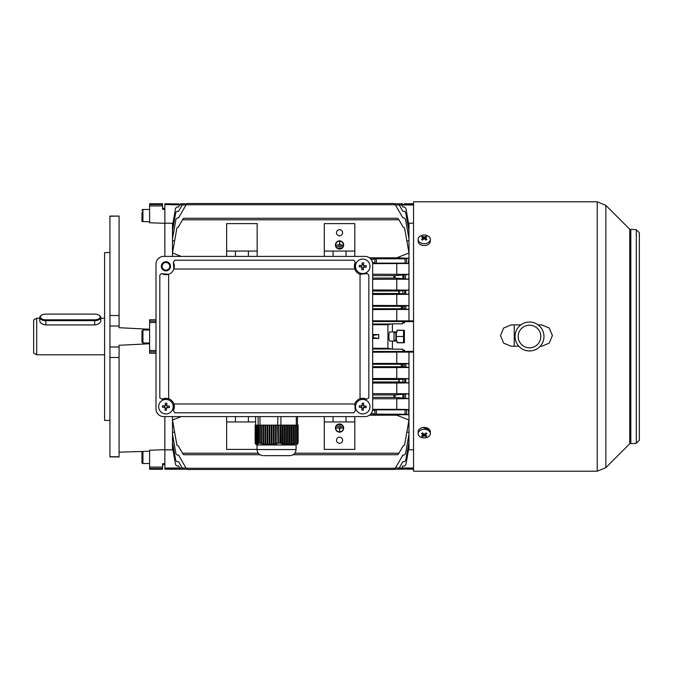 <?xml version="1.0" encoding="UTF-8"?>
<svg xmlns="http://www.w3.org/2000/svg" width="673" height="673" viewBox="0 0 673 673"><rect width="100%" height="100%" fill="white"/><g stroke="black" fill="none" stroke-linecap="round" stroke-linejoin="round"><path stroke-width="1.01" d="M339.554 240.841A4.122 4.122 0 0 1 343.667 244.955A4.122 4.122 0 0 1 339.554 249.077A4.122 4.122 0 0 1 335.432 244.955A4.122 4.122 0 0 1 339.554 240.841M339.554 248.774A3.811 3.811 0 0 1 335.734 244.955A3.811 3.811 0 0 1 339.554 241.144A3.811 3.811 0 0 1 343.365 244.955A3.811 3.811 0 0 1 339.554 248.774M339.554 235.802A3.054 3.054 0 0 1 336.5 232.757A3.054 3.054 0 0 1 339.554 229.703A3.054 3.054 0 0 1 342.599 232.757A3.054 3.054 0 0 1 339.554 235.802M339.554 432.159A4.122 4.122 0 0 0 343.667 428.045A4.122 4.122 0 0 0 339.554 423.923A4.122 4.122 0 0 0 335.432 428.045A4.122 4.122 0 0 0 339.554 432.159M339.554 424.226A3.811 3.811 0 0 0 335.734 428.045A3.811 3.811 0 0 0 339.554 431.856A3.811 3.811 0 0 0 343.365 428.045A3.811 3.811 0 0 0 339.554 424.226M393.713 469.485L187.742 469.485L186.421 468.719L187.742 469.485L393.713 469.485L395.034 468.719L394.428 469.3M177.066 469.232L164.86 469.232L164.86 463.697L164.86 464.656L162.572 464.656M177.066 469.089L178.917 469.089L177.066 469.089M404.397 203.768L413.55 203.768M339.554 437.198A3.054 3.054 0 0 0 336.5 440.243A3.054 3.054 0 0 0 339.554 443.297A3.054 3.054 0 0 0 342.599 440.243A3.054 3.054 0 0 0 339.554 437.198M397.718 454.738L398.408 454.115L397.718 454.738L293.184 454.738M259.896 454.738L183.746 454.738L183.048 454.115L183.746 454.738M186.917 469.232L179.001 469.232L178.589 468.526L176.452 468.4L164.86 468.4M180.145 468.719L179.733 468.013L164.86 468.013M404.397 468.526L402.866 468.526L402.454 469.232L400.822 469.232L401.318 468.719L400.822 469.232L394.546 469.232M182.635 468.719L178.589 461.644L176.856 461.644L175.729 460.433L172.49 442.035L172.49 441.093L173.651 440.739M398.82 468.719L399.224 468.013L395.438 468.013M354.806 256.405L354.806 223.596L324.293 223.596L324.293 256.405M413.55 204.987L395.438 204.987M405.003 204.6L413.55 204.6M404.397 204.474L402.866 204.474M178.589 204.474L164.86 204.6L164.86 203.768L178.917 203.911M186.017 204.987L164.86 204.6M162.572 208.344L164.86 208.344L164.86 209.303L164.86 204.987M164.86 223.142L172.936 223.268M413.55 223.142L408.519 223.268M172.49 223.142L172.49 230.965L175.729 212.567L176.856 211.356L178.589 211.356L182.635 204.281M172.49 230.965L172.49 231.907L173.651 232.261M408.974 223.142L408.974 231.907L407.804 232.261M408.974 230.965L405.726 212.567L404.608 211.356L402.866 211.356L398.82 204.281M172.49 225.808L175.586 208.226L177.092 206.973L178.589 206.973L180.145 204.281M172.49 226.338L173.264 226.565M408.974 226.338L408.191 226.565M408.974 225.808L405.869 208.226L404.364 206.973L402.866 206.973L401.318 204.281M405.003 468.4L413.55 468.4M413.55 468.013L399.224 468.013L402.866 461.644L404.608 461.644L405.726 460.433L408.974 442.035L408.974 441.093L407.804 440.739M413.55 449.858L408.519 449.732M186.017 468.013L179.733 468.013L178.589 466.027L177.092 466.027L175.586 464.774L172.49 447.192L172.49 449.858L172.936 449.732M172.49 449.858L164.86 449.858M401.318 468.719L402.866 466.027L404.364 466.027L405.869 464.774L408.974 447.192L408.191 446.435M172.49 447.192L173.264 446.435M401.722 366.709L401.722 364.27L408.89 363.555L408.974 367.433L401.722 366.709L372.657 366.709M399.224 381.97L399.224 379.522L408.831 378.647L408.974 382.87L399.224 381.97L372.657 381.97M395.295 397.39L393.713 396.17L395.295 394.95L408.738 393.806L408.974 398.584L395.295 397.39L372.657 397.39M372.657 309.563L408.89 309.445L401.722 308.73L372.657 308.73M408.89 309.445L408.974 305.542L372.657 305.424M401.722 308.73L401.722 306.291L408.974 305.567M372.657 294.48L408.831 294.353L399.224 293.478L372.657 293.478M408.831 294.353L408.974 290.097L372.657 289.962M399.224 293.478L399.224 291.03L408.974 290.13M372.657 279.329L408.738 279.194L395.295 278.05L372.657 278.05M408.738 279.194L408.974 274.365L372.657 274.222M395.295 278.05L393.713 276.83L395.295 275.61L408.974 274.416M395.034 468.719L402.866 455.15L403.985 455.15L405.491 453.888L408.974 434.144L408.974 432.588L406.879 431.889M408.974 231.907L408.974 238.856L405.491 219.112L403.985 217.85L402.866 217.85L395.295 204.735L186.16 204.735L187.742 203.515L186.421 204.281M398.408 218.885L403.211 227.205L404.54 227.836L408.974 252.972L396.767 257.801L369.427 257.801M406.568 414.231L408.974 414.703L408.208 409.487L406.568 409.815L406.568 414.231L374.869 414.139L371.858 413.55L371.631 412.801M408.974 238.856L408.974 258.297L408.208 263.513L405.07 263.143L405.07 258.811L376.367 258.811L371.134 259.45M396.767 257.801L408.974 258.297L405.07 258.811M408.974 398.584L408.974 420.028L404.54 445.164L403.211 445.795L398.929 453.215L294.85 453.215M398.929 219.785L182.526 219.785L178.244 227.205L176.923 227.836L172.49 252.972L181.205 256.405M408.974 240.412L406.879 241.111M182.526 219.785L183.35 218.515M408.974 432.588L408.974 420.028L396.767 415.199L369.427 415.199M172.49 416.595L172.49 420.028L181.205 416.595M395.295 468.265L186.16 468.265L178.589 455.15L177.47 455.15L175.973 453.888L172.49 434.144L172.49 420.028L176.923 445.164L178.244 445.795L183.048 454.115M258.23 453.215L182.526 453.215M172.49 432.588L174.576 431.889M398.929 453.215L398.408 454.115M354.806 421.937L324.293 421.937L324.293 449.404L354.806 449.404L354.806 416.595M257.162 256.405L257.162 223.596L226.65 223.596L226.65 256.405M226.65 416.595L226.65 449.404L257.01 449.404M333.068 256.405L333.068 251.063L324.293 251.063M354.806 251.063L333.068 251.063M346.04 256.405L346.04 251.063M257.162 251.063L226.65 251.063M248.387 256.405L248.387 251.063M235.424 256.405L235.424 251.063M371.631 260.199L371.858 259.45M372.531 262.638L376.367 263.143L405.07 263.143M372.649 263.648L408.208 263.513M396.767 258.129L369.864 258.129M324.293 416.595L324.293 421.937M333.068 416.595L333.068 421.937M346.04 416.595L346.04 421.937M248.387 416.595L248.387 421.937L226.65 421.937M255.614 421.937L248.387 421.937M235.424 416.595L235.424 421.937M408.974 398.635L396.767 398.778L396.767 409.352L408.208 409.487M371.858 413.55L371.134 413.55M172.49 231.907L172.49 238.856L175.973 219.112L177.47 217.85L178.589 217.85L186.16 204.735M172.49 238.856L172.49 240.412L174.576 241.111M395.295 275.61L372.657 275.61M396.767 263.648L396.767 274.222M396.767 398.778L372.657 398.778M408.974 414.703L369.864 414.871M372.531 410.362L376.367 409.857L376.367 414.189M406.568 409.815L376.367 409.857M396.767 409.352L372.649 409.352M392.418 331.924L392.418 323.822L387.917 324.714L387.917 348.286L392.418 349.178L392.418 341.076L397.07 341.076L397.07 342.759L404.397 342.759L404.397 330.241L397.07 330.241L397.07 331.924L389.852 331.924C388.59 331.579 388.59 341.413 389.852 341.076L392.418 341.076M413.55 469.232L402.538 469.089M392.418 349.178L402.807 349.178L402.866 350.238L404.397 350.238L405.003 351.39L413.55 351.39M392.418 323.822L402.807 323.822L402.866 322.762L404.397 322.762L405.003 321.61L413.55 321.61M372.657 324.723L387.917 324.723M392.283 323.991L372.657 323.991M387.917 348.278L372.657 348.278M392.283 349.009L372.657 349.009M413.55 351.449L372.657 351.449M405.003 351.39L402.866 351.34L402.807 349.178M402.807 323.822L402.866 321.66L405.003 321.61M413.55 321.551L372.657 321.551M413.55 320.912L372.657 320.794M413.55 352.088L372.657 352.206M408.974 258.297L408.974 274.365M408.974 276.839L408.974 290.097M408.974 292.267L408.974 305.542M408.974 307.494L408.974 320.912M408.974 352.088L408.974 365.506M408.974 367.433L408.974 380.733M408.974 382.87L408.974 396.161M408.974 434.144L408.974 441.093M408.974 442.035L408.974 446.662M408.974 447.192L408.974 449.858M372.657 338.435L378.764 338.435L373.279 337.72L373.279 335.28L378.764 334.565L372.657 334.565M402.866 321.66L402.866 322.762M402.866 351.34L402.866 350.238M176.452 204.6L177.058 204.474M176.452 468.4L177.058 468.526M172.49 442.035L172.49 446.662M172.49 434.144L172.49 441.093M164.86 416.595L164.86 449.69L164.86 416.595M394.765 203.936L393.713 203.515L395.295 204.735M186.421 468.719L186.16 468.265M172.49 240.412L172.49 256.405M378.764 338.435L378.764 334.565M396.767 279.329L396.767 289.962M402.866 275.148L402.866 278.513M399.224 291.03L372.657 291.03M402.866 290.812L402.866 293.697M396.767 294.48L396.767 305.424M404.608 293.697L404.608 290.812M401.722 306.291L372.657 306.291M396.767 309.563L396.767 320.794M402.866 306.223L402.866 308.798M408.974 382.903L396.767 383.038L396.767 393.671L372.657 393.671M395.295 394.95L372.657 394.95M396.767 393.671L408.738 393.806M408.974 367.458L396.767 367.576L396.767 378.52L372.657 378.52M399.224 379.522L372.657 379.522M402.866 379.303L402.866 382.188M396.767 378.52L408.831 378.647M396.767 383.038L372.657 383.038M396.767 352.206L396.767 363.437L372.657 363.437M401.722 364.27L372.657 364.27M396.767 363.437L408.89 363.555M396.767 367.576L372.657 367.576M162.572 205.896L162.572 209.303L164.86 209.303L164.86 256.405L164.86 223.31L149.599 222.763L149.599 205.896L162.572 205.896L162.572 203.768L149.599 203.768L149.599 205.896M402.866 366.777L402.866 364.202M404.608 382.188L404.608 379.303M402.866 397.852L402.866 394.487M373.279 335.28L372.657 335.28M373.279 337.72L372.657 337.72M339.402 428.196L339.705 431.09L339.705 428.196L342.599 427.885L336.5 427.885L339.402 428.196M337.266 426.362L341.842 426.665L337.266 426.362M338.023 424.84L341.076 425.143L338.023 424.84M339.402 244.804L339.705 241.91L339.705 244.804L342.599 245.115L336.5 245.115L339.402 244.804M337.266 246.638L341.842 246.335L337.266 246.638M338.023 248.16L341.076 247.857L338.023 248.16M149.599 221.77L141.978 221.526A0.951 0.951 0 0 1 141.978 221.501L141.978 212.449M149.599 343.743L119.087 345.291L119.087 456.925L109.935 456.925L109.935 216.075L119.087 216.075L109.935 216.26M109.935 252.585L104.593 252.585L104.593 420.415L109.935 420.415M149.599 329.257L119.087 327.709L119.087 216.26M156.01 353.258L149.599 353.241L149.599 319.759L156.01 319.742M149.599 468.492L149.599 450.237L164.86 449.69L164.86 463.697L162.572 463.697L162.572 469.232L149.599 469.232L149.599 468.492L162.572 468.492M119.087 452.189L149.599 451.23M40.363 316.958A5.493 2.86 -0 0 0 45.857 319.81L94.674 319.81A5.493 2.86 -0 0 0 99.604 318.22A5.493 2.86 -0 0 0 99.032 315.216A5.493 2.86 -0 0 0 94.674 314.098L45.857 314.098A5.493 2.86 -0 0 0 41.499 315.216A5.493 2.86 -0 0 0 40.363 316.958M45.857 319.81L45.857 320.651A6.099 3.172 180 0 1 39.749 317.479L39.749 320.861C40.111 323.082 42.147 324.436 45.857 324.933L94.674 324.933C98.393 324.436 100.42 323.082 100.782 320.861L100.782 317.479A6.099 3.172 180 0 1 94.674 320.651L45.857 320.651L45.857 324.933M39.749 317.479A6.099 3.172 180 0 1 41.019 315.544A6.099 3.172 180 0 1 41.272 315.376M99.259 315.376A6.099 3.172 180 0 1 99.52 315.544A6.099 3.172 180 0 1 100.782 317.479M149.599 463.512L142.928 463.512A0.951 0.951 0 0 1 141.978 462.561L141.978 451.499A0.951 0.951 0 0 1 141.978 451.474M141.978 460.551L141.978 458.793M430.333 433.622L430.333 431.763A6.099 4.316 180 0 0 426.564 427.776A6.099 4.316 180 0 0 419.91 428.709A6.099 4.316 180 0 0 418.126 431.763L418.126 433.622A6.099 4.316 180 0 0 419.91 436.668A6.099 4.316 180 0 0 428.541 436.668A6.099 4.316 180 0 0 430.333 433.622A6.099 4.316 180 0 0 428.541 430.569A6.099 4.316 180 0 0 419.91 430.569A6.099 4.316 180 0 0 418.126 433.622M421.584 435.944A9.7 7.63 82.6 0 0 422.055 436.297A9.7 7.63 82.6 0 0 422.535 436.609A9.893 4.947 -54.7 0 0 424.226 435.742A9.893 4.947 54.7 0 0 425.916 436.609A9.7 7.63 -82.6 0 0 426.867 435.944A9.893 4.947 -125.3 0 1 425.176 435.069A9.893 4.947 -54.7 0 0 426.867 433.547A9.7 0.774 -142.1 0 1 426.404 433.219A9.7 0.774 -142.1 0 1 425.916 432.882A9.893 4.947 125.3 0 1 424.226 434.405A9.893 4.947 -125.3 0 1 422.535 432.882A9.7 0.774 142.1 0 1 421.584 433.547A9.893 4.947 54.7 0 0 423.275 435.069A9.893 4.947 125.3 0 1 421.584 435.944M425.176 433.597L425.176 435.069M425.176 434.068L425.176 434.8M425.328 435.17L425.916 436.609M424.226 434.405L424.226 435.742M423.78 434.043L423.275 434.8M423.132 435.17L422.535 436.609M423.275 433.597L423.275 435.069M418.126 239.378L418.126 241.237A6.099 4.316 0 0 0 421.895 245.224A6.099 4.316 0 0 0 428.541 244.291A6.099 4.316 0 0 0 430.333 241.237L430.333 239.378A6.099 4.316 0 0 0 428.541 236.332A6.099 4.316 0 0 0 419.91 236.332A6.099 4.316 0 0 0 418.126 239.378A6.099 4.316 0 0 0 419.91 242.431A6.099 4.316 0 0 0 428.541 242.431A6.099 4.316 0 0 0 430.333 239.378M421.584 239.453A9.7 0.774 37.9 0 1 422.055 239.781A9.7 0.774 37.9 0 1 422.535 240.118A9.893 4.947 -54.7 0 1 424.226 238.595A9.893 4.947 54.7 0 1 425.916 240.118A9.7 0.774 -37.9 0 1 426.867 239.453A9.893 4.947 -125.3 0 0 425.176 237.931A9.893 4.947 -54.7 0 1 426.867 237.056A9.7 7.63 -97.4 0 0 426.404 236.703A9.7 7.63 -97.4 0 0 425.916 236.391A9.893 4.947 125.3 0 0 424.226 237.258A9.893 4.947 -125.3 0 0 422.535 236.391A9.7 7.63 97.4 0 0 421.584 237.056A9.893 4.947 54.7 0 1 423.275 237.931A9.893 4.947 125.3 0 0 421.584 239.453M424.226 238.595L424.226 237.258M424.671 238.957L425.176 238.2M425.328 237.83L425.916 236.391M425.176 239.403L425.176 237.931M423.275 239.403L423.275 237.931M423.275 238.932L423.275 238.2M423.132 237.83L422.535 236.391M397.07 330.401L403.514 330.401L403.514 342.599L397.07 342.599M396.321 341.076L396.321 331.924M396.725 336.5L403.514 336.5M395.85 341.076L395.85 331.924M394.016 340.311L394.016 332.689L394.016 340.311L395.85 340.311M141.978 214.207L141.978 221.501M141.978 210.439A0.951 0.951 0 0 1 142.928 209.488L142.928 221.56M149.599 209.488L142.928 209.488M141.978 336.5L141.978 330.973L142.928 330.014L142.928 342.986L141.978 342.027L141.978 336.5L141.978 342.027M36.704 354.806L33.65 353.047L33.65 319.953L36.704 318.194L36.704 354.806L104.593 354.806M514.239 324.916L514.239 346.259M543.961 336.5A14.461 14.461 0 0 1 529.5 350.961A14.461 14.461 0 0 1 515.038 336.5A14.461 14.461 0 0 1 529.5 322.039A14.461 14.461 0 0 1 543.961 336.5M540.806 336.5A11.306 11.306 0 0 1 529.5 347.806A11.306 11.306 0 0 1 518.193 336.5A11.306 11.306 0 0 1 529.5 325.194A11.306 11.306 0 0 1 540.806 336.5M636.296 229.703L636.296 443.297L639.35 440.243L639.35 232.757L636.296 229.703L629.751 229.257L605.851 205.358L597.22 201.782L413.55 201.782L413.55 471.218L597.22 471.218L597.22 201.782M429.567 429.668L423.006 427.532M538.139 324.899L541.706 324.899L549.261 328.029L552.382 335.575L549.261 343.129L541.706 346.259L540.175 346.259M518.833 346.259L511.194 346.259L503.64 343.129L500.51 335.575L503.64 328.029L511.194 324.899L520.86 324.899M500.51 335.583L503.64 328.037L511.194 324.916L520.843 324.916M538.156 324.916L541.706 324.916L549.218 327.995L552.382 335.457M363.151 399.442A7.243 7.243 0 0 0 355.504 406.273A7.243 7.243 0 0 0 362.326 413.92A7.243 7.243 0 0 0 369.973 407.089A7.243 7.243 0 0 0 363.151 399.442M361.796 410.076A11.862 5.931 3.3 0 0 362.545 410.126A11.862 5.931 3.3 0 0 363.294 410.16L363.445 407.468L366.129 407.628A11.862 5.931 -86.7 0 0 366.221 406.13L363.529 405.979L363.681 403.295A11.862 5.931 -176.7 0 0 362.94 403.236A11.862 5.931 -176.7 0 0 362.192 403.203L362.04 405.895L359.348 405.743A11.862 5.931 93.3 0 0 359.264 407.232L361.956 407.384L361.796 410.076M362.091 405.02L363.58 405.104M364.404 406.029L364.32 407.518M363.395 408.343L361.906 408.259M361.081 407.333L361.165 405.844M297.239 444.23L298.114 443.036L298.114 425.143L297.718 443.061L297.113 443.044L297.113 425.143L296.642 425.143L296.642 443.128L296.179 443.524L297.113 443.044M296.642 443.128L295.43 443.482L295.43 425.143L294.824 425.143L294.824 443.633L294.362 444.054L295.43 443.482M294.824 443.633L293.621 443.911L293.621 425.143L293.016 425.143L293.016 444.02L292.545 444.449L293.621 443.911M293.016 444.02L291.804 444.205L291.804 425.143L291.199 425.143L291.199 444.273L290.728 444.71L291.804 444.205M291.199 444.273L289.987 444.357L289.987 425.143L289.382 425.143L289.382 444.373L288.919 444.819L289.987 444.357M289.382 444.373L288.17 444.365L288.17 425.143L287.564 425.143L287.564 444.331L287.102 444.777L288.17 444.365M287.564 444.331L286.353 444.23L286.353 425.143L285.747 425.143L285.747 444.146L285.285 444.584L286.353 444.23M285.747 444.146L284.536 443.944L284.536 425.143L283.93 425.143L283.93 443.818L283.468 444.239L284.536 443.944M283.93 443.818L282.719 443.532L282.719 425.143L282.113 425.143L282.113 443.364L281.651 443.768L282.719 443.532M282.113 443.364L280.86 443.036L280.86 425.143L279.985 425.143L279.833 443.187L280.86 443.036M279.985 443.061L278.42 443.044L278.42 425.143L277.899 425.143L277.924 443.524L278.42 443.044M277.629 443.128L276.224 443.482L276.224 425.143L277.629 425.143L277.924 443.524M275.518 443.633L274.104 443.911L274.104 425.143L275.518 425.143L275.518 443.633L275.812 444.054L276.51 443.886L276.224 443.482M273.406 444.02L271.993 444.205L271.993 425.143L273.406 425.143L273.406 444.02L273.692 444.449L274.399 444.331L274.104 443.911M271.286 444.273L269.881 444.357L269.881 425.143L271.286 425.143L271.286 444.273L271.581 444.71L272.287 444.634L271.993 444.205M269.175 444.373L267.761 444.365L267.761 425.143L269.175 425.143L269.175 444.373L269.469 444.819L270.176 444.794L269.881 444.357M267.063 444.331L265.65 444.23L265.65 425.143L267.063 425.143L267.063 444.331L267.349 444.777L268.056 444.803L267.761 444.365M264.943 444.146L263.538 443.944L263.538 425.143L264.943 425.143L264.943 444.146L265.65 444.23M262.832 443.818L261.427 443.532L261.427 425.143L262.832 425.143L262.832 443.818L263.538 443.944M260.72 443.364L259.433 443.036L259.433 425.143L260.72 425.143L260.72 443.364L261.427 443.532M259.433 443.036L259.341 425.143L258.895 425.143L258.895 443.187L259.341 443.036M258.802 443.061L257.843 443.044L257.843 425.143L258.802 425.143L258.895 443.187M257.523 443.128L257.33 425.143L257.523 443.128L258.382 443.33L257.843 443.044M257.229 443.633L257.027 425.143L257.229 443.633L258.087 443.886L257.33 443.482M256.935 444.02L256.733 425.143L256.935 444.02L257.784 444.331L257.027 443.911M256.632 444.273L256.438 425.143L256.632 444.273L257.49 444.634L256.733 444.205M256.337 444.373L256.135 425.143L256.337 444.373L257.187 444.794L256.438 444.357M255.841 444.23L256.034 425.143L256.034 444.331L256.893 444.803L256.135 444.365M255.74 444.146L255.74 425.143L255.74 444.146L256.497 444.584M255.446 443.818L255.446 425.143L255.446 443.818L256.194 444.239M255.143 443.364L255.143 425.143L255.143 443.364L255.9 443.768M297.718 425.143L297.113 425.143M281.011 443.036L280.86 425.143M279.985 425.143L278.42 425.143M283.93 425.143L282.719 425.143M282.113 425.143L281.011 425.143M285.747 425.143L284.536 425.143M287.564 425.143L286.353 425.143M289.382 425.143L288.17 425.143M291.199 425.143L289.987 425.143M293.016 425.143L291.804 425.143M294.824 425.143L293.621 425.143M296.642 425.143L295.43 425.143M277.629 425.143L277.899 416.595M275.812 425.143L275.812 444.054M275.518 425.143L276.224 425.143M273.692 425.143L273.692 444.449M273.406 425.143L274.104 425.143M271.581 425.143L271.581 444.71M271.286 425.143L271.993 425.143M269.469 425.143L269.469 444.819M269.175 425.143L269.881 425.143M267.349 425.143L267.349 444.777M267.063 425.143L267.761 425.143M265.238 425.143L265.238 444.584M264.943 425.143L265.65 425.143M263.126 425.143L263.126 444.239M262.832 425.143L263.538 425.143M261.015 425.143L261.015 443.768M260.72 425.143L261.427 425.143M296.785 443.33L296.785 425.143M294.967 443.886L294.967 425.143M293.15 444.331L293.15 425.143M291.333 444.634L291.333 425.143M289.525 444.794L289.525 425.143M287.708 444.803L287.708 425.143M285.89 444.66L285.89 425.143M284.073 444.373L284.073 425.143M282.256 443.944L282.256 425.143M280.439 443.389L280.439 425.143M298.114 443.036L298.055 425.143M280.919 425.143L280.919 416.595M296.07 449.556L257.01 449.556L257.01 444.979L296.07 444.979L296.07 449.556C295.708 453.257 293.672 455.293 289.97 455.655L264.136 455.655M296.297 425.143L296.297 416.595M297.466 425.143L297.466 416.595M255.614 425.143L255.614 416.595M258.138 425.143L258.138 416.595M259.988 425.143L259.988 416.595M165.928 270.134A3.811 3.811 0 0 0 169.739 266.315A3.811 3.811 0 0 0 165.928 262.504A3.811 3.811 0 0 0 162.117 266.315A3.811 3.811 0 0 0 165.928 270.134M163.64 416.595L365.027 416.595L163.64 416.595A7.63 7.63 0 0 1 156.01 408.974L156.01 264.026L156.01 408.974M163.64 256.405L365.027 256.405L163.64 256.405A7.63 7.63 0 0 0 156.01 264.026M372.657 264.026L372.657 408.974L372.657 264.026A7.63 7.63 0 0 0 365.027 256.405M368.846 275.055A1.523 1.523 0 0 1 368.846 275.114L367.315 273.591L360.038 274.264L360.038 398.736A8.387 8.387 0 0 0 354.797 403.977L173.87 403.977A8.387 8.387 0 0 0 168.637 398.736L168.637 274.264A8.387 8.387 0 0 0 173.373 262.445L173.87 269.023L354.797 269.023A8.387 8.387 0 0 0 360.038 274.264M173.373 410.555A8.387 8.387 0 0 0 173.87 403.977L173.373 410.555L174.728 412.785L353.948 412.785A1.523 1.523 0 0 1 353.948 412.785L355.302 410.555L354.797 403.977M360.038 398.736L362.739 398.29A8.387 8.387 0 0 0 360.038 398.736M162.058 273.76A8.387 8.387 0 0 0 168.637 274.264L161.352 273.591L159.821 275.114A1.523 1.523 0 0 1 159.829 275.055M162.058 399.24L165.928 398.29A8.387 8.387 0 0 0 162.058 399.24L159.821 397.886L159.821 275.114M165.928 270.899A4.576 4.576 0 0 0 170.505 266.315A4.576 4.576 0 0 0 165.928 261.738A4.576 4.576 0 0 0 161.352 266.315A4.576 4.576 0 0 0 165.928 270.899M366.617 399.24A8.387 8.387 0 0 0 362.739 398.29L366.617 399.24L368.846 397.886L368.846 275.114M174.694 260.215A1.523 1.523 0 0 1 174.728 260.215L173.373 262.445M355.302 262.445A8.387 8.387 0 0 0 354.797 269.023L355.302 262.445L353.948 260.215A1.523 1.523 0 0 1 353.973 260.215L174.728 260.215M365.027 416.595A7.63 7.63 0 0 0 372.657 408.974M165.928 398.29L168.637 398.736M363.151 259.08A7.243 7.243 0 0 0 355.504 265.911A7.243 7.243 0 0 0 362.326 273.558A7.243 7.243 0 0 0 369.973 266.727A7.243 7.243 0 0 0 363.151 259.08M361.796 269.705A11.862 5.931 3.3 0 0 362.545 269.764A11.862 5.931 3.3 0 0 363.294 269.797L363.445 267.105L366.129 267.257A11.862 5.931 -86.7 0 0 366.221 265.768L363.529 265.616L363.681 262.924A11.862 5.931 -176.7 0 0 362.94 262.874A11.862 5.931 -176.7 0 0 362.192 262.84L362.04 265.532L359.348 265.372A11.862 5.931 93.3 0 0 359.264 266.87L361.956 267.021L361.796 269.705M362.091 264.657L363.58 264.741M364.404 265.667L364.32 267.156M363.395 267.98L361.906 267.896M361.081 266.971L361.165 265.482M166.34 399.442A7.243 7.243 0 0 0 158.693 406.273A7.243 7.243 0 0 0 165.516 413.92A7.243 7.243 0 0 0 173.163 407.089A7.243 7.243 0 0 0 166.34 399.442M164.986 410.076A11.862 5.931 3.3 0 0 165.735 410.126A11.862 5.931 3.3 0 0 166.475 410.16L166.635 407.468L169.318 407.628A11.862 5.931 -86.7 0 0 169.403 406.13L166.719 405.979L166.87 403.295A11.862 5.931 -176.7 0 0 166.122 403.236A11.862 5.931 -176.7 0 0 165.373 403.203L165.222 405.895L162.538 405.743A11.862 5.931 93.3 0 0 162.454 407.232L165.137 407.384L164.986 410.076M165.272 405.02L166.769 405.104M167.594 406.029L167.51 407.518M166.584 408.343L165.087 408.259M164.262 407.333L164.347 405.844M405.869 364.152L405.869 366.819M405.726 379.261L405.726 382.23M405.491 394.445L405.491 397.894M405.869 308.848L405.869 306.181M405.726 293.739L405.726 290.77M405.491 278.555L405.491 275.106M406.568 263.185L406.568 258.769M404.397 322.762L404.397 321.66M404.397 351.34L404.397 350.238M403.985 278.513L403.985 275.148M404.364 308.798L404.364 306.223M404.364 366.777L404.364 364.202M403.985 394.487L403.985 397.852M401.318 364.488L401.318 366.482M398.82 379.749L398.82 381.742M395.034 395.043L395.034 397.306M401.318 308.512L401.318 306.518M398.82 293.251L398.82 291.258M395.034 277.957L395.034 275.694M374.869 409.899L374.869 414.139M405.07 409.857L405.07 414.189M374.869 263.101L374.869 258.861M376.367 263.143L376.367 258.811M119.087 315.519L109.935 315.519M119.087 456.74L109.935 456.74M119.087 357.481L109.935 357.481M149.599 321.139L156.01 321.139M149.599 351.861L156.01 351.861M149.599 350.498L156.01 350.498M149.599 322.502L156.01 322.502M149.599 204.508L162.572 204.508M149.599 467.104L162.572 467.104M119.087 346.99L109.935 346.99M119.087 326.01L109.935 326.01M94.674 319.81L94.674 324.933M142.928 451.44L142.928 463.512M636.296 443.297L629.751 443.743L605.851 467.642L605.851 205.358M629.751 443.743L629.751 229.257M630.828 443.297L630.828 229.703M597.22 471.218L605.851 467.642M180.633 203.768L186.917 203.768M402.454 203.768L394.546 203.768M400.822 203.768L398.332 203.768L400.822 203.768M397.718 218.262L183.746 218.262M393.713 203.515L187.742 203.515L393.713 203.515M119.087 216.075L109.935 216.075M41.499 315.216L41.019 315.544M99.032 315.216L99.52 315.544M404.397 342.027L404.061 342.599M404.397 330.973L404.061 330.401M394.016 332.689L395.85 332.689M149.599 330.014L142.928 330.014M149.599 342.986L142.928 342.986M104.593 318.194L100.782 318.194M39.749 318.194L36.704 318.194M257.128 444.979L255.917 444.281M257.01 449.556C257.372 453.257 259.408 455.293 263.118 455.655M295.952 444.979L297.163 444.281"/></g></svg>
